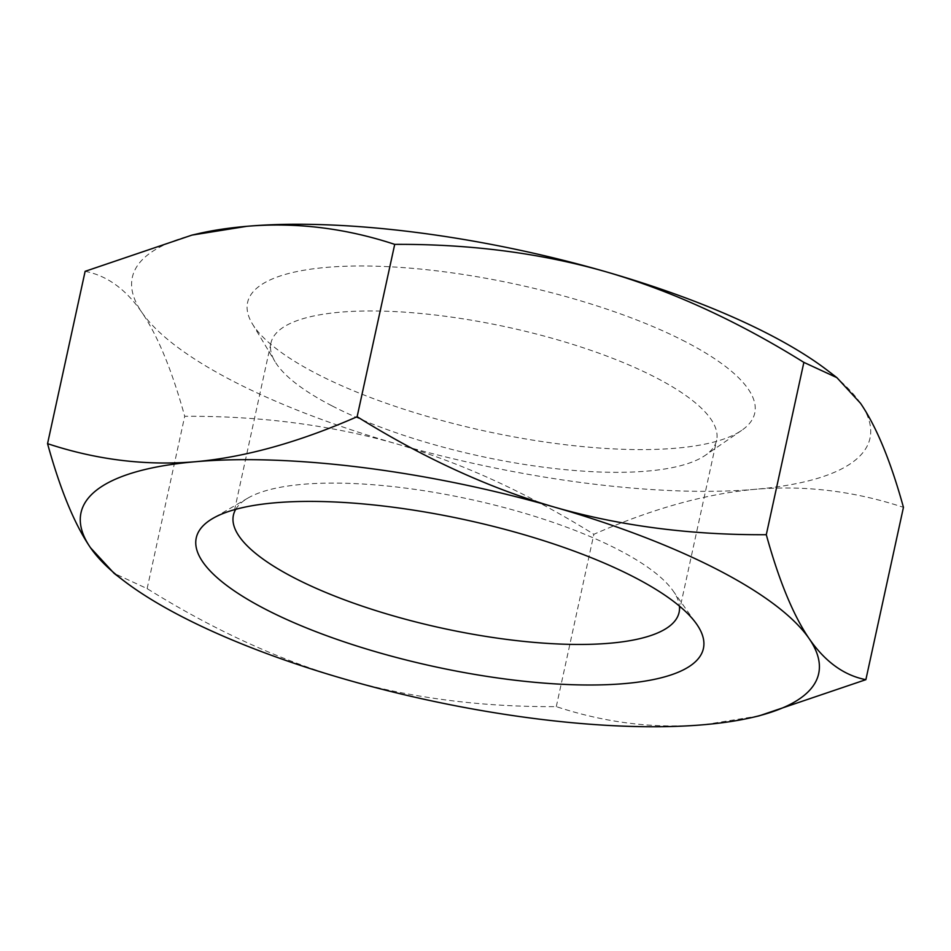 <?xml version="1.0" encoding="UTF-8"?>
<svg xmlns="http://www.w3.org/2000/svg" width="951" height="951" viewBox="0 0 951 951"><rect width="100%" height="100%" fill="white"/><g stroke="black" fill="none" stroke-linecap="round" stroke-linejoin="round"><path stroke-width="0.71" stroke-dasharray="4.75 3.57" d="M235.729 509.332A228.074 65.916 12.3 0 1 248.045 498.003A228.074 65.916 12.3 0 1 470.293 499.37A228.074 65.916 12.3 0 1 672.939 590.654A228.074 65.916 12.3 0 1 679.43 606.072M331.804 405.756A228.074 65.916 12.3 0 1 275.065 361.665A228.074 65.916 12.3 0 1 270.94 343.061A228.074 65.916 12.3 0 1 417.62 313.188A228.074 65.916 12.3 0 1 655.762 377.547A228.074 65.916 12.3 0 1 716.626 440.242A228.074 65.916 12.3 0 1 705.131 455.434A228.074 65.916 12.3 0 1 331.804 405.756M685.493 341.742A259.54 75.01 -167.7 0 0 383.633 266.47A259.54 75.01 -167.7 0 0 252.277 323.685A259.54 75.01 -167.7 0 0 485.2 431.1A259.54 75.01 -167.7 0 0 741.661 430.387A259.54 75.01 -167.7 0 0 685.493 341.742M827.715 370.605A377.511 109.115 12.3 0 1 860.536 403.319A377.511 109.115 12.3 0 1 755.534 489.278A377.511 109.115 12.3 0 1 396.163 443.76A377.511 109.115 12.3 0 1 141.794 312.285A377.511 109.115 12.3 0 1 198.925 233.506M85.126 271.332C106.964 275.576 125.853 289.235 141.794 312.285C157.676 335.56 171.988 370.236 184.708 416.3C260.265 415.86 330.746 425.026 396.163 443.76C461.52 462.733 527.425 492.915 593.864 534.296C652.148 508.714 706.034 493.712 755.534 489.278C804.986 485.093 854.295 491.108 903.45 507.335M759.017 715.901L704.204 724.686C654.763 728.87 605.454 722.855 556.287 706.629C480.73 707.057 410.25 697.903 344.833 679.169C279.475 660.184 213.571 630.014 147.132 588.621L114.096 573.346M147.132 588.621L184.708 416.3M556.287 706.629L593.864 534.296M248.045 498.003L212.917 518.366M672.939 590.654L696.405 623.785M270.94 343.061L233.411 515.192M679.097 612.361L716.626 440.242M252.277 323.685L275.065 361.665M741.661 430.387L705.131 455.434"/><path stroke-width="1.43" d="M679.43 606.072A228.074 65.916 12.3 0 1 679.097 612.361A228.074 65.916 12.3 0 1 532.405 642.234A228.074 65.916 12.3 0 1 294.275 577.887A228.074 65.916 12.3 0 1 233.411 515.192A228.074 65.916 12.3 0 1 235.729 509.332M265.507 609.258A259.54 75.01 -167.7 0 0 571.967 684.696A259.54 75.01 -167.7 0 0 696.405 623.785A259.54 75.01 -167.7 0 0 465.812 519.912A259.54 75.01 -167.7 0 0 212.917 518.366A259.54 75.01 -167.7 0 0 265.507 609.258M344.833 679.169A377.511 109.115 -167.7 0 0 704.204 724.686A377.511 109.115 -167.7 0 0 752.075 717.494A377.511 109.115 -167.7 0 0 809.206 638.715A377.511 109.115 -167.7 0 0 554.837 507.24A377.511 109.115 -167.7 0 0 195.466 461.722A377.511 109.115 -167.7 0 0 90.464 547.681A377.511 109.115 -167.7 0 0 123.285 580.395A377.511 109.115 -167.7 0 0 344.833 679.169M803.868 362.379C737.429 320.986 671.525 290.816 606.167 271.831A377.511 109.115 12.3 0 1 827.715 370.605L836.904 377.654L803.868 362.379L766.292 534.7C779.012 580.764 793.324 615.44 809.206 638.715C825.147 661.765 844.036 675.424 865.874 679.668L759.017 715.901L752.075 717.494M865.874 679.668L903.45 507.335C890.73 461.271 876.43 426.607 860.536 403.319L836.904 377.654M394.713 244.371C345.546 228.145 296.236 222.13 246.796 226.314A377.511 109.115 12.3 0 1 606.167 271.831C540.75 253.097 470.269 243.943 394.713 244.371L357.136 416.704C423.575 458.085 489.48 488.267 554.837 507.24C620.254 525.974 690.735 535.14 766.292 534.7M191.983 235.099L198.925 233.506A377.511 109.115 12.3 0 1 246.796 226.314L191.983 235.099L85.126 271.332L47.55 443.665C96.705 459.892 146.014 465.907 195.466 461.722C244.966 457.288 298.852 442.286 357.136 416.704M123.285 580.395L114.096 573.346L90.464 547.681C74.57 524.393 60.27 489.729 47.55 443.665"/></g></svg>
